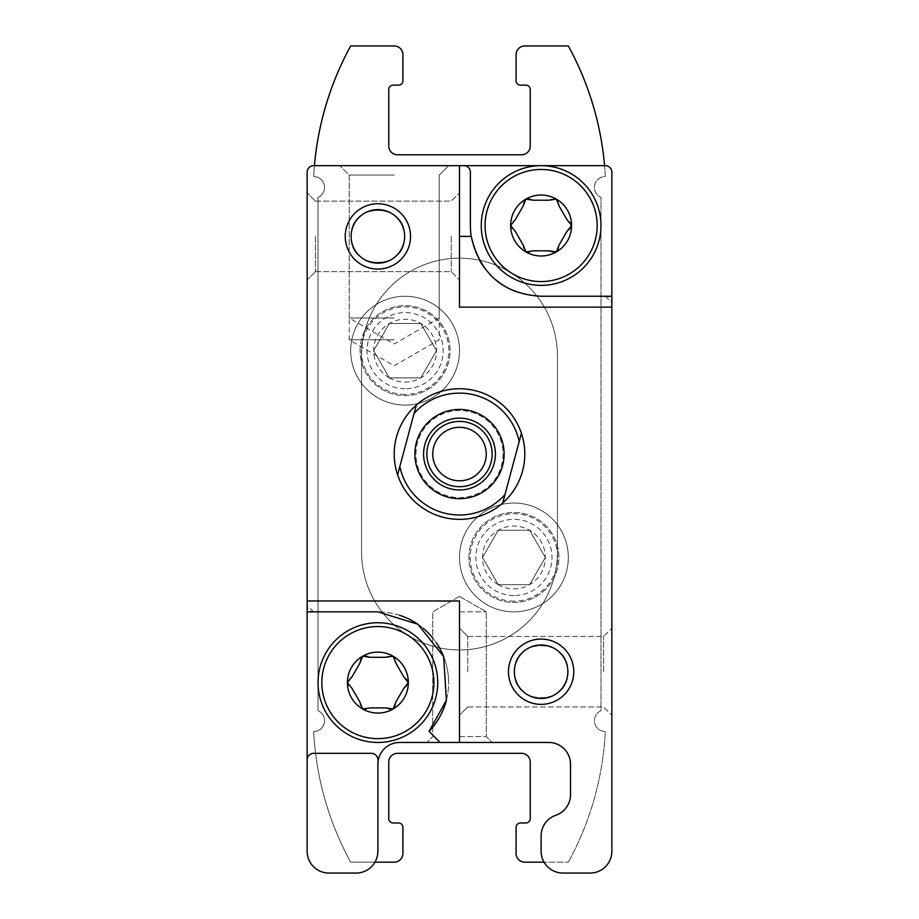 <?xml version="1.0" encoding="UTF-8"?>
<svg xmlns="http://www.w3.org/2000/svg" width="919" height="919" viewBox="0 0 919 919"><rect width="100%" height="100%" fill="white"/><g stroke="black" fill="none" stroke-linecap="round" stroke-linejoin="round"><path stroke-width="0.69" stroke-dasharray="4.59 3.45" d="M408.346 682.599A30.476 30.476 0 0 1 362.637 708.986A30.476 30.476 0 0 1 362.637 656.212A30.476 30.476 0 0 1 408.346 682.599L403.659 688.526L395.905 701.967C395.469 709.158 392.045 711.134 385.635 707.894L370.127 707.894C363.683 711.111 360.259 709.135 359.846 701.967L352.092 688.526L347.405 682.599L352.092 688.526L359.846 701.967C360.259 709.135 363.683 711.111 370.127 707.894L385.635 707.894C392.045 711.134 395.469 709.158 395.905 701.967L403.659 688.526L395.905 701.967L393.114 708.986L385.635 707.894L370.127 707.894L362.637 708.986L359.846 701.967L352.092 688.526C346.084 684.563 346.084 680.611 352.092 676.671L359.846 663.231L352.092 676.671L347.405 682.599L352.092 676.671L359.846 663.231L362.637 656.212L370.127 657.303C363.706 654.064 360.282 656.04 359.846 663.231C360.282 656.04 363.706 654.064 370.127 657.303L385.635 657.303L370.127 657.303L385.635 657.303L393.114 656.212L395.905 663.231C395.503 656.063 392.08 654.087 385.635 657.303C392.08 654.087 395.503 656.063 395.905 663.231L403.659 676.671L395.905 663.231L403.659 676.671L408.346 682.599L403.659 688.526C409.679 684.598 409.679 680.634 403.659 676.671M571.595 225.523A30.476 30.476 0 0 1 525.886 251.909A30.476 30.476 0 0 1 525.886 199.124A30.476 30.476 0 0 1 571.595 225.523L566.908 231.45L559.154 244.879C558.718 252.07 555.294 254.046 548.873 250.818L533.365 250.818C526.92 254.035 523.497 252.059 523.095 244.879L515.341 231.45L510.654 225.523L515.341 231.45L523.095 244.879C523.497 252.059 526.92 254.035 533.365 250.818L548.873 250.818C555.294 254.046 558.718 252.07 559.154 244.879L566.908 231.45L559.154 244.879L556.363 251.909L548.873 250.818L533.365 250.818L525.886 251.909L523.095 244.879L515.341 231.45C509.321 227.475 509.321 223.524 515.341 219.584L523.095 206.155L515.341 219.584L510.654 225.523L515.341 219.584L523.095 206.155L525.886 199.124L533.365 200.227C526.955 196.988 523.531 198.963 523.095 206.155C523.531 198.963 526.955 196.988 533.365 200.227L548.873 200.227L533.365 200.227L548.873 200.227L556.363 199.124L559.154 206.155C558.741 198.975 555.317 196.999 548.873 200.227C555.317 196.999 558.741 198.975 559.154 206.155L566.908 219.584L559.154 206.155L566.908 219.584L571.595 225.523L566.908 231.45C572.916 227.51 572.916 223.558 566.908 219.584M459.5 742.46L492.147 742.46L426.853 742.46L459.5 742.46L440.121 742.46L429.081 731.409L440.121 742.46L399.639 742.46A21.769 21.769 0 0 0 378.318 759.864L377.881 759.864A6.525 6.525 0 0 0 371.345 753.339L313.666 753.339A6.525 6.525 0 0 0 307.141 759.864L307.141 851.281A21.769 21.769 0 0 0 328.91 873.05L356.112 873.05A21.769 21.769 0 0 0 377.881 851.281L377.881 764.217A21.769 21.769 0 0 1 378.318 759.864L377.881 759.864A6.525 6.525 0 0 0 371.345 753.339L313.666 753.339A6.525 6.525 0 0 0 307.141 759.864L307.141 600.98L459.5 600.98L307.141 600.98L459.5 600.98L459.5 742.46L492.147 742.46L426.853 742.46L459.5 742.46L459.5 600.98L459.5 742.46L548.735 742.46L399.639 742.46A21.769 21.769 0 0 0 377.881 764.217L377.881 851.281L377.881 764.217A21.769 21.769 0 0 1 399.639 742.46L548.735 742.46A21.769 21.769 0 0 1 570.504 764.217L570.504 794.694A21.769 21.769 0 0 1 555.811 815.279A21.769 21.769 0 0 0 541.119 835.865L541.119 851.281A21.769 21.769 0 0 0 562.887 873.05L590.09 873.05A21.769 21.769 0 0 0 611.859 851.281L611.859 172.186A6.525 6.525 0 0 0 605.334 165.661L313.666 165.661A6.525 6.525 0 0 0 307.141 172.186L307.141 600.98M516.007 291.645A70.74 70.74 0 0 0 541.119 296.251L605.334 296.251L541.119 296.251A70.74 70.74 0 0 1 470.379 225.523L470.379 172.186A6.525 6.525 0 0 0 463.854 165.661L541.119 165.661L459.5 165.661L459.5 236.401L459.5 165.661L313.666 165.661A6.525 6.525 0 0 0 307.141 172.186L307.141 851.281A21.769 21.769 0 0 0 328.91 873.05L356.112 873.05A21.769 21.769 0 0 0 374.963 862.171L394.205 862.171A8.708 8.708 0 0 0 402.913 853.464L402.913 827.341A4.354 4.354 0 0 0 398.559 822.987L393.114 822.987A4.354 4.354 0 0 1 388.76 818.634L388.76 762.046A8.708 8.708 0 0 1 397.467 753.339L521.533 753.339A8.708 8.708 0 0 1 530.24 762.046L530.24 818.634A4.354 4.354 0 0 1 525.886 822.987L520.441 822.987A4.354 4.354 0 0 0 516.087 827.341L516.087 853.464A8.708 8.708 0 0 0 524.795 862.171L544.037 862.171A21.769 21.769 0 0 0 562.887 873.05L590.09 873.05A21.769 21.769 0 0 0 611.859 851.281L611.859 296.251L541.119 296.251C503.417 294.046 480.12 274.092 471.229 236.401A70.74 70.74 0 0 1 470.379 225.523L470.379 172.186A6.525 6.525 0 0 0 463.854 165.661A6.525 6.525 0 0 1 470.379 172.186L470.379 225.523A70.74 70.74 0 0 0 479.902 260.962M611.859 671.72L611.859 628.182L611.859 671.72M590.09 873.05A21.769 21.769 0 0 0 611.859 851.281L611.859 307.141L459.5 307.141L459.5 165.661L314.424 165.661A304.717 304.717 0 0 0 313.666 176.54A10.879 10.879 0 0 1 318.02 197.401L318.02 710.72A10.879 10.879 0 0 1 313.666 731.57A304.717 304.717 0 0 0 350.667 862.171L374.963 862.171A21.769 21.769 0 0 0 377.881 851.281A21.769 21.769 0 0 1 374.963 862.171L350.667 862.171A304.717 304.717 0 0 1 313.666 731.57A10.879 10.879 0 0 0 318.02 710.72L318.02 197.401A10.879 10.879 0 0 0 313.666 176.54A304.717 304.717 0 0 1 350.667 45.95L394.205 45.95A8.708 8.708 0 0 1 402.913 54.658L402.913 80.78A4.354 4.354 0 0 1 398.559 85.134L393.114 85.134A4.354 4.354 0 0 0 388.76 89.476L388.76 146.075A8.708 8.708 0 0 0 397.467 154.783L521.533 154.783A8.708 8.708 0 0 0 530.24 146.075L530.24 89.476A4.354 4.354 0 0 0 525.886 85.134L520.441 85.134A4.354 4.354 0 0 1 516.087 80.78L516.087 54.658A8.708 8.708 0 0 1 524.795 45.95L568.333 45.95A304.717 304.717 0 0 1 605.334 176.54A10.879 10.879 0 0 0 600.98 197.401L600.98 710.72A10.879 10.879 0 0 0 605.334 731.57A304.717 304.717 0 0 1 568.333 862.171A304.717 304.717 0 0 0 605.334 731.57A10.879 10.879 0 0 1 600.98 710.72L600.98 197.401A10.879 10.879 0 0 1 605.334 176.54A304.717 304.717 0 0 0 604.576 165.661M514.364 671.72A26.766 26.766 0 0 1 554.502 648.538A26.766 26.766 0 0 1 554.502 694.89A26.766 26.766 0 0 1 514.364 671.72C512.848 706.343 569.412 706.309 567.885 671.72C569.343 637.108 512.894 637.074 514.364 671.72C512.848 637.143 569.298 637.097 567.885 671.628C569.458 706.297 512.905 706.412 514.364 671.72C512.848 706.343 569.412 706.309 567.885 671.72C569.343 637.108 512.894 637.074 514.364 671.72A26.766 26.766 0 0 1 541.119 644.954A26.766 26.766 0 0 1 567.885 671.72A26.766 26.766 0 0 1 541.119 698.474A26.766 26.766 0 0 1 514.364 671.72C512.848 637.143 569.298 637.097 567.885 671.628C569.458 706.297 512.905 706.412 514.364 671.72A26.766 26.766 0 0 1 554.502 648.538A26.766 26.766 0 0 1 554.502 694.89A26.766 26.766 0 0 1 514.364 671.72M451.252 236.401L451.252 271.679L451.252 236.401M351.115 236.401C349.599 201.778 406.164 201.812 404.636 236.401C406.106 271.002 349.657 271.048 351.115 236.401C349.599 270.979 406.06 271.013 404.636 236.493C406.209 201.824 349.657 201.698 351.115 236.401C349.599 201.778 406.164 201.812 404.636 236.401C406.106 271.002 349.657 271.048 351.115 236.401C349.599 270.979 406.06 271.013 404.636 236.493C406.209 201.824 349.657 201.698 351.115 236.401A26.766 26.766 0 0 1 377.881 209.635A26.766 26.766 0 0 1 404.636 236.401A26.766 26.766 0 0 1 377.881 263.167A26.766 26.766 0 0 1 351.115 236.401A26.766 26.766 0 0 1 391.264 213.219A26.766 26.766 0 0 1 391.264 259.572A26.766 26.766 0 0 1 351.115 236.401A26.766 26.766 0 0 1 391.264 213.219A26.766 26.766 0 0 1 391.264 259.572A26.766 26.766 0 0 1 351.115 236.401M315.389 236.401L315.389 271.679L315.389 236.401M611.859 172.186A6.525 6.525 0 0 0 605.334 165.661A6.525 6.525 0 0 1 611.859 172.186L611.859 307.141L459.5 307.141L611.859 307.141M541.119 165.661A59.861 59.861 0 0 1 592.962 255.448A59.861 59.861 0 0 1 489.287 255.448A59.861 59.861 0 0 1 541.119 165.661L605.334 165.661M394.205 165.661L339.789 165.661L394.205 165.661M350.667 350.667A54.416 54.416 0 0 1 432.298 303.546A54.416 54.416 0 0 1 432.298 397.801A54.416 54.416 0 0 1 350.667 350.667M459.5 557.442A54.416 54.416 0 0 1 541.119 510.321A54.416 54.416 0 0 1 541.119 604.576A54.416 54.416 0 0 1 459.5 557.442M415.974 454.055A43.526 43.526 0 0 1 481.269 416.364A43.526 43.526 0 0 1 481.269 491.757A43.526 43.526 0 0 1 415.974 454.055A43.526 43.526 0 0 1 481.269 416.364A43.526 43.526 0 0 1 481.269 491.757A43.526 43.526 0 0 1 415.974 454.055M508.471 671.72A32.647 32.647 0 0 1 557.442 643.438A32.647 32.647 0 0 1 557.442 699.991A32.647 32.647 0 0 1 508.471 671.72M345.234 236.401A32.647 32.647 0 0 1 394.205 208.131A32.647 32.647 0 0 1 394.205 264.672A32.647 32.647 0 0 1 345.234 236.401M394.205 454.055A65.295 65.295 0 0 1 492.147 397.513A65.295 65.295 0 0 1 492.147 510.608A65.295 65.295 0 0 1 394.205 454.055A65.295 65.295 0 0 0 459.5 519.361A65.295 65.295 0 0 0 524.795 454.055A65.295 65.295 0 0 0 459.5 388.76A65.295 65.295 0 0 0 394.205 454.055M544.037 862.171A21.769 21.769 0 0 1 541.119 851.281L541.119 835.865A21.769 21.769 0 0 1 555.811 815.279A21.769 21.769 0 0 0 570.504 794.694L570.504 764.217A21.769 21.769 0 0 0 548.735 742.46A21.769 21.769 0 0 1 570.504 764.217L570.504 794.694A21.769 21.769 0 0 1 555.811 815.279A21.769 21.769 0 0 0 541.119 835.865L541.119 851.281A21.769 21.769 0 0 0 544.037 862.171L568.333 862.171L544.037 862.171A21.769 21.769 0 0 0 562.887 873.05M307.141 236.401L307.141 192.864L307.141 236.401M313.666 165.661A6.525 6.525 0 0 0 307.141 172.186L307.141 851.281A21.769 21.769 0 0 0 328.91 873.05M356.112 873.05A21.769 21.769 0 0 0 374.963 862.171M605.334 296.251L611.859 302.788A6.525 6.525 0 0 0 605.334 296.251M459.5 236.401L459.5 192.864L459.5 279.927L459.5 236.401L471.229 236.401M459.5 611.859L486.266 611.859L459.5 611.859M459.5 736.567L486.266 736.567L459.5 736.567M394.205 339.789L349.209 339.789L394.205 339.789M394.205 175.081L349.209 175.081L394.205 175.081M394.205 318.02L349.209 318.02L394.205 318.02M361.558 356.112L361.558 552.009A97.942 97.942 0 0 0 459.5 649.951A97.942 97.942 0 0 0 557.442 552.009L557.442 356.112A97.942 97.942 0 0 0 459.5 258.17A97.942 97.942 0 0 0 361.558 356.112L361.558 552.009A97.942 97.942 0 0 0 459.5 649.951A97.942 97.942 0 0 0 557.442 552.009L557.442 356.112A97.942 97.942 0 0 0 459.5 258.17A97.942 97.942 0 0 0 361.558 356.112L361.558 552.009A97.942 97.942 0 0 0 459.5 649.951A97.942 97.942 0 0 0 557.442 552.009L557.442 356.112A97.942 97.942 0 0 0 459.5 258.17A97.942 97.942 0 0 0 361.558 356.112L361.558 552.009A97.942 97.942 0 0 0 459.5 649.951A97.942 97.942 0 0 0 557.442 552.009L557.442 356.112A97.942 97.942 0 0 0 459.5 258.17A97.942 97.942 0 0 0 361.558 356.112M459.5 671.72L459.5 628.182L459.5 671.72M467.748 671.72L467.748 636.43L467.748 671.72M603.611 671.72L603.611 636.43L603.611 671.72M440.121 742.46L429.081 731.409L446.381 700.232L443.659 656.568L417.835 624.219L377.881 611.859L313.666 611.859A6.525 6.525 0 0 1 307.141 605.334L313.666 611.859L377.881 611.859L307.141 611.859M468.92 557.442A44.985 44.985 0 0 1 536.409 518.488A44.985 44.985 0 0 1 536.409 596.408A44.985 44.985 0 0 1 468.92 557.442A44.985 44.985 0 0 1 536.409 518.488A44.985 44.985 0 0 1 536.409 596.408A44.985 44.985 0 0 1 468.92 557.442M360.099 350.667A44.985 44.985 0 0 1 427.576 311.713A44.985 44.985 0 0 1 427.576 389.633A44.985 44.985 0 0 1 360.099 350.667A44.985 44.985 0 0 1 427.576 311.713A44.985 44.985 0 0 1 427.576 389.633A44.985 44.985 0 0 1 360.099 350.667M484.439 267.843A70.74 70.74 0 0 0 495.559 279.629M446.381 700.232A70.74 70.74 0 0 0 448.518 678.946M448.495 678.509A70.74 70.74 0 0 0 443.659 656.568M436.307 642.726A70.74 70.74 0 0 0 432.815 638.027M423.441 628.481A70.74 70.74 0 0 0 417.835 624.219M399.535 615.259A70.74 70.74 0 0 0 377.881 611.859A70.74 70.74 0 0 1 429.081 731.409M307.141 759.864A6.525 6.525 0 0 1 313.666 753.339L371.345 753.339A6.525 6.525 0 0 1 377.881 759.864L378.318 759.864M437.731 682.599A59.861 59.861 0 0 0 347.945 630.767A59.861 59.861 0 0 0 347.945 734.442A59.861 59.861 0 0 0 437.731 682.599M541.119 169.475A56.048 56.048 0 0 1 597.166 225.523A56.048 56.048 0 0 1 541.119 281.57A56.048 56.048 0 0 1 485.071 225.523A56.048 56.048 0 0 1 541.119 169.475M433.929 682.599A56.048 56.048 0 0 1 377.881 738.646A56.048 56.048 0 0 1 321.834 682.599A56.048 56.048 0 0 1 377.881 626.551A56.048 56.048 0 0 1 433.929 682.599M524.795 454.055A65.295 65.295 0 0 0 448.966 389.61A65.295 65.295 0 0 0 397.594 474.836A65.295 65.295 0 0 0 524.795 454.055M459.5 418.145A35.91 35.91 0 0 1 490.597 472.01A35.91 35.91 0 0 1 428.403 472.01A35.91 35.91 0 0 1 459.5 418.145M459.5 427.301A26.766 26.766 0 0 1 486.266 454.055A26.766 26.766 0 0 1 459.5 480.821A26.766 26.766 0 0 1 432.734 454.055A26.766 26.766 0 0 1 459.5 427.301M519.166 441.637L504.956 494.652M399.834 466.484L414.044 413.47M389.38 377.881A31.418 31.418 0 0 1 389.38 323.465A31.418 31.418 0 0 1 436.502 350.667A31.418 31.418 0 0 1 389.38 377.881L373.665 350.667L389.38 323.465L420.799 323.465L436.502 350.667L420.799 377.881L389.38 377.881L420.799 377.881L436.502 350.667L420.799 323.465L389.38 323.465L373.665 350.667L389.38 377.881M405.084 388.76A38.093 38.093 0 0 1 372.103 331.621A38.093 38.093 0 0 1 438.076 331.621A38.093 38.093 0 0 1 405.084 388.76M405.084 405.084A54.416 54.416 0 0 1 357.962 323.465A54.416 54.416 0 0 1 452.205 323.465A54.416 54.416 0 0 1 405.084 405.084A54.416 54.416 0 0 1 357.962 323.465A54.416 54.416 0 0 1 452.205 323.465A54.416 54.416 0 0 1 405.084 405.084M405.084 394.412A43.733 43.733 0 0 1 367.209 328.807A43.733 43.733 0 0 1 442.969 328.807A43.733 43.733 0 0 1 405.084 394.412M498.201 584.656A31.418 31.418 0 0 1 498.201 530.24A31.418 31.418 0 0 1 545.335 557.442A31.418 31.418 0 0 1 498.201 584.656L482.498 557.442L498.201 530.24L529.62 530.24L545.335 557.442L529.62 584.656L498.201 584.656L529.62 584.656L545.335 557.442L529.62 530.24L498.201 530.24L482.498 557.442L498.201 584.656M513.916 595.535A38.093 38.093 0 0 1 480.924 538.396A38.093 38.093 0 0 1 546.897 538.396A38.093 38.093 0 0 1 513.916 595.535M513.916 611.859A54.416 54.416 0 0 1 466.795 530.24A54.416 54.416 0 0 1 561.038 530.24A54.416 54.416 0 0 1 513.916 611.859A54.416 54.416 0 0 1 466.795 530.24A54.416 54.416 0 0 1 561.038 530.24A54.416 54.416 0 0 1 513.916 611.859M513.916 601.187A43.733 43.733 0 0 1 476.031 535.582A43.733 43.733 0 0 1 551.791 535.582A43.733 43.733 0 0 1 513.916 601.187M315.389 271.679L451.252 271.679L459.5 279.927L451.252 271.679L315.389 271.679L307.141 279.927L315.389 271.679M315.389 201.123L451.252 201.123L459.5 192.864L451.252 201.123L315.389 201.123L307.141 192.864L315.389 201.123M459.5 596.408L432.734 611.859L432.734 736.567L426.853 742.46L432.734 736.567L432.734 611.859L459.5 596.408L486.266 611.859L486.266 736.567L492.147 742.46L486.266 736.567L486.266 611.859L459.5 596.408M394.205 365.762L439.19 339.789L439.19 175.081L448.621 165.661L439.19 175.081L439.19 318.02L394.205 343.993L349.209 318.02L349.209 175.081L339.789 165.661L349.209 175.081L349.209 339.789L394.205 365.762M467.748 636.43L459.5 628.182L467.748 636.43L603.611 636.43L611.859 628.182L603.611 636.43L467.748 636.43M467.748 706.998L459.5 715.246L467.748 706.998L603.611 706.998L611.859 715.246L603.611 706.998L467.748 706.998"/><path stroke-width="1.38" d="M408.346 682.599A30.476 30.476 0 0 0 362.637 656.212L359.846 663.231L352.092 676.671L347.405 682.599A30.476 30.476 0 0 1 362.637 656.212L370.127 657.303L385.635 657.303L393.114 656.212L395.905 663.231L403.659 676.671L408.346 682.599L403.659 688.526L395.905 701.967L393.114 708.986L385.635 707.894L370.127 707.894L362.637 708.986L359.846 701.967L352.092 688.526L347.405 682.599A30.476 30.476 0 0 0 393.114 708.986A30.476 30.476 0 0 0 408.346 682.599L403.659 676.671M571.595 225.523A30.476 30.476 0 0 0 525.886 199.124L523.095 206.155L515.341 219.584L510.654 225.523A30.476 30.476 0 0 1 525.886 199.124L533.365 200.227L548.873 200.227L556.363 199.124L559.154 206.155L566.908 219.584L571.595 225.523L566.908 231.45L559.154 244.879L556.363 251.909L548.873 250.818L533.365 250.818L525.886 251.909L523.095 244.879L515.341 231.45L510.654 225.523A30.476 30.476 0 0 0 556.363 251.909A30.476 30.476 0 0 0 571.595 225.523L566.908 219.584M440.121 742.46L459.5 742.46L459.5 600.98L307.141 600.98L307.141 611.859L377.881 611.859L417.835 624.219L443.659 656.568L446.381 700.232L429.081 731.409L440.121 742.46L399.639 742.46A21.769 21.769 0 0 0 377.881 764.217L377.881 851.281A21.769 21.769 0 0 1 356.112 873.05L328.91 873.05L356.112 873.05M459.5 742.46L548.735 742.46A21.769 21.769 0 0 1 570.504 764.217L570.504 794.694A21.769 21.769 0 0 1 555.811 815.279A21.769 21.769 0 0 0 541.119 835.865L541.119 851.281A21.769 21.769 0 0 0 562.887 873.05L590.09 873.05A21.769 21.769 0 0 0 611.859 851.281L611.859 172.186A6.525 6.525 0 0 0 605.334 165.661L541.119 165.661L605.334 165.661M611.859 172.186L611.859 296.251L541.119 296.251C503.417 294.046 480.12 274.092 471.229 236.401L459.5 236.401M514.364 671.72A26.766 26.766 0 0 1 554.502 648.538A26.766 26.766 0 0 1 554.502 694.89A26.766 26.766 0 0 1 514.364 671.72M378.318 759.864L377.881 759.864A6.525 6.525 0 0 0 371.345 753.339L313.666 753.339A6.525 6.525 0 0 0 307.141 759.864L307.141 851.281A21.769 21.769 0 0 0 328.91 873.05M604.576 165.661A304.717 304.717 0 0 0 568.333 45.95L524.795 45.95A8.708 8.708 0 0 0 516.087 54.658L516.087 80.78A4.354 4.354 0 0 0 520.441 85.134L525.886 85.134A4.354 4.354 0 0 1 530.24 89.476L530.24 146.075A8.708 8.708 0 0 1 521.533 154.783L397.467 154.783A8.708 8.708 0 0 1 388.76 146.075L388.76 89.476A4.354 4.354 0 0 1 393.114 85.134L398.559 85.134A4.354 4.354 0 0 0 402.913 80.78L402.913 54.658A8.708 8.708 0 0 0 394.205 45.95L350.667 45.95A304.717 304.717 0 0 0 314.424 165.661L313.666 165.661A6.525 6.525 0 0 0 307.141 172.186L307.141 600.98M471.229 236.401A70.74 70.74 0 0 1 470.379 225.523L470.379 172.186A6.525 6.525 0 0 0 463.854 165.661L541.119 165.661A59.861 59.861 0 0 1 600.98 225.523A59.861 59.861 0 0 1 541.119 285.372A59.861 59.861 0 0 1 481.269 225.523A59.861 59.861 0 0 1 541.119 165.661M611.859 307.141L459.5 307.141L459.5 165.661L463.854 165.661L313.666 165.661M508.471 671.72A32.647 32.647 0 0 1 557.442 643.438A32.647 32.647 0 0 1 557.442 699.991A32.647 32.647 0 0 1 508.471 671.72M345.234 236.401A32.647 32.647 0 0 1 394.205 208.131A32.647 32.647 0 0 1 394.205 264.672A32.647 32.647 0 0 1 345.234 236.401M307.141 759.864L307.141 611.859M374.963 862.171L394.205 862.171A8.708 8.708 0 0 0 402.913 853.464L402.913 827.341A4.354 4.354 0 0 0 398.559 822.987L393.114 822.987A4.354 4.354 0 0 1 388.76 818.634L388.76 762.046A8.708 8.708 0 0 1 397.467 753.339L521.533 753.339A8.708 8.708 0 0 1 530.24 762.046L530.24 818.634A4.354 4.354 0 0 1 525.886 822.987L520.441 822.987A4.354 4.354 0 0 0 516.087 827.341L516.087 853.464A8.708 8.708 0 0 0 524.795 862.171L544.037 862.171M562.887 873.05L590.09 873.05M351.115 236.401A26.766 26.766 0 0 1 391.264 213.219A26.766 26.766 0 0 1 391.264 259.572A26.766 26.766 0 0 1 351.115 236.401M479.902 260.962A70.74 70.74 0 0 0 484.439 267.843M495.559 279.629A70.74 70.74 0 0 0 516.007 291.645M318.02 682.599A59.861 59.861 0 0 1 407.806 630.767A59.861 59.861 0 0 1 407.806 734.442A59.861 59.861 0 0 1 318.02 682.599M429.081 731.409A70.74 70.74 0 0 0 446.381 700.232M443.659 656.568A70.74 70.74 0 0 0 436.307 642.726M432.815 638.027A70.74 70.74 0 0 0 423.441 628.481M417.835 624.219A70.74 70.74 0 0 0 399.535 615.259M485.071 225.523A56.048 56.048 0 0 1 569.148 176.976A56.048 56.048 0 0 1 569.148 274.057A56.048 56.048 0 0 1 485.071 225.523M321.834 682.599A56.048 56.048 0 0 1 405.899 634.064A56.048 56.048 0 0 1 405.899 731.133A56.048 56.048 0 0 1 321.834 682.599M414.044 413.47A60.941 60.941 0 0 1 519.166 441.637L504.956 494.652A60.941 60.941 0 0 1 399.834 466.484L416.284 405.107A65.295 65.295 0 0 1 521.406 433.274L519.166 441.637L521.406 433.274A65.295 65.295 0 0 1 502.716 503.003A65.295 65.295 0 0 1 397.594 474.836L399.834 466.484L397.594 474.836A65.295 65.295 0 0 1 416.284 405.107L414.044 413.47M459.5 409.437A44.617 44.617 0 0 1 498.144 476.364A44.617 44.617 0 0 1 420.856 476.364A44.617 44.617 0 0 1 459.5 409.437M504.956 494.652L502.716 503.003L504.956 494.652M459.5 418.145A35.91 35.91 0 0 1 490.597 472.01A35.91 35.91 0 0 1 428.403 472.01A35.91 35.91 0 0 1 459.5 418.145M459.5 421.407A32.647 32.647 0 0 1 487.771 470.379A32.647 32.647 0 0 1 431.229 470.379A32.647 32.647 0 0 1 459.5 421.407M459.5 427.301A26.766 26.766 0 0 1 482.67 467.438A26.766 26.766 0 0 1 436.33 467.438A26.766 26.766 0 0 1 459.5 427.301"/></g></svg>
